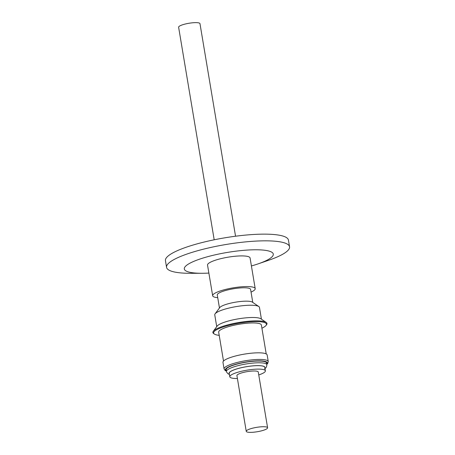 <?xml version="1.0" encoding="UTF-8"?>
<svg xmlns="http://www.w3.org/2000/svg" width="455" height="455" viewBox="0 0 455 455"><rect width="100%" height="100%" fill="white"/><g stroke="black" fill="none" stroke-linecap="round" stroke-linejoin="round"><path stroke-width="0.68" d="M235.548 236.219L199.978 23.666A10.823 2.212 170.5 0 0 192.886 22.767A10.823 2.212 170.5 0 0 181.261 25.264A10.823 2.212 170.5 0 0 178.622 27.243L214.191 239.791M251.41 265.959A45.113 9.219 170.5 0 0 257.883 263.945A45.113 9.219 170.5 0 0 268.035 250.83A45.113 9.219 170.5 0 0 216.79 254.459A45.113 9.219 170.5 0 0 185.048 266.818A45.113 9.219 170.5 0 0 202.1 273.279A45.113 9.219 170.5 0 0 208.873 273.074M257.883 263.945L268.245 260.408A62.346 12.74 170.5 0 0 289.551 246.781A62.346 12.74 170.5 0 0 211.456 247.298A62.346 12.74 170.5 0 0 166.564 267.358A62.346 12.74 170.5 0 0 191.151 273.313L202.1 273.279M289.551 246.781L288.436 240.092A62.346 12.74 170.5 0 0 210.335 240.61A62.346 12.74 170.5 0 0 165.449 260.669L166.564 267.358M267.597 427.757L258.269 372.025A10.823 2.212 170.5 0 0 251.183 371.121A10.823 2.212 170.5 0 0 239.557 373.623A10.823 2.212 170.5 0 0 236.918 375.597L246.246 431.334A10.823 2.212 170.5 0 0 253.338 432.233A10.823 2.212 170.5 0 0 264.964 429.736A10.823 2.212 170.5 0 0 267.597 427.757A10.823 2.212 170.5 0 0 260.51 426.858A10.823 2.212 170.5 0 0 248.885 429.355A10.823 2.212 170.5 0 0 246.246 431.334M229.803 376.786L229.223 373.333A18.041 3.686 -9.5 0 1 229.411 372.622A18.041 3.686 -9.5 0 1 248.032 366.463A18.041 3.686 -9.5 0 1 264.81 367.378L265.39 370.831A18.041 3.686 170.5 0 0 248.612 369.915A18.041 3.686 170.5 0 0 229.985 376.075A18.041 3.686 170.5 0 0 229.803 376.786A18.041 3.686 170.5 0 0 237.408 378.503M258.758 374.931A18.041 3.686 170.5 0 0 265.202 371.542A18.041 3.686 170.5 0 0 265.39 370.831M266.215 353.916L261.38 325.012A21.647 4.425 170.5 0 0 245.546 323.368A21.647 4.425 170.5 0 0 221.892 329.119A21.647 4.425 170.5 0 0 218.673 332.161L223.513 361.065M261.426 319.177L259.458 307.392A22.659 4.63 170.5 0 0 258.804 306.522L252.343 302.126A16.886 3.452 170.5 0 0 239.182 301.642A16.886 3.452 170.5 0 0 222.495 305.754A16.886 3.452 170.5 0 0 219.765 307.574L215.09 313.836A22.659 4.63 170.5 0 0 214.76 314.877L216.728 326.656M258.804 306.522A22.659 4.63 170.5 0 0 241.144 305.874A22.659 4.63 170.5 0 0 218.747 311.396A22.659 4.63 170.5 0 0 215.09 313.836M261.915 328.203A26.811 5.477 170.5 0 0 266.073 325.388L266.573 324.722A27.419 5.602 170.5 0 0 266.186 322.413L260.857 318.784A22.659 4.63 170.5 0 0 243.197 318.136A22.659 4.63 170.5 0 0 220.8 323.659A22.659 4.63 170.5 0 0 217.143 326.099L213.287 331.268A27.419 5.602 170.5 0 0 213.674 333.578L214.356 334.044A26.811 5.477 170.5 0 0 219.208 335.346M266.186 322.413A27.419 5.602 170.5 0 0 244.818 321.628A27.419 5.602 170.5 0 0 217.712 328.311A27.419 5.602 170.5 0 0 213.287 331.268M266.073 325.388A26.811 5.477 170.5 0 0 250.131 321.839A26.811 5.477 170.5 0 0 218.309 328.897A26.811 5.477 170.5 0 0 214.356 334.044M252.77 302.416L250.591 289.397A16.886 3.452 170.5 0 0 238.648 288.078A16.886 3.452 170.5 0 0 220.254 292.377A16.886 3.452 170.5 0 0 217.28 294.971L219.458 307.989M266.795 364.358L267.699 363.465L268.257 361.566L267.148 354.951A22.397 4.578 170.5 0 0 248.953 353.461A22.397 4.578 170.5 0 0 224.599 360.172A22.397 4.578 170.5 0 0 222.967 362.345L224.07 368.959L225.225 370.575L226.368 371.121M264.543 368.806C265.919 368.232 266.693 366.878 266.857 364.739L266.562 362.993A20.492 4.186 170.5 0 0 249.914 361.628A20.492 4.186 170.5 0 0 227.631 367.771A20.492 4.186 170.5 0 0 226.141 369.761L226.596 372.105L228.023 373.794L229.411 374.437M217.735 297.672A21.561 4.408 -9.5 0 1 212.667 295.744A21.561 4.408 -9.5 0 1 217.922 291.809A21.561 4.408 -9.5 0 1 241.076 286.832A21.561 4.408 -9.5 0 1 255.204 288.624A21.561 4.408 -9.5 0 1 251.041 292.099M212.667 295.744L207.537 265.089A21.561 4.408 -9.5 0 1 212.792 261.153A21.561 4.408 -9.5 0 1 235.946 256.176A21.561 4.408 -9.5 0 1 250.074 257.968L255.204 288.624M268.257 361.566A22.397 4.578 170.5 0 0 250.057 360.076A22.397 4.578 170.5 0 0 225.703 366.787A22.397 4.578 170.5 0 0 224.07 368.959M266.755 364.125A21.243 4.34 170.5 0 0 252.752 361.162A21.243 4.34 170.5 0 0 226.948 367.822A21.243 4.34 170.5 0 0 226.328 370.888M266.857 364.739A20.492 4.186 170.5 0 0 250.204 363.374A20.492 4.186 170.5 0 0 227.921 369.517A20.492 4.186 170.5 0 0 226.431 371.507M264.89 367.839A18.183 3.714 170.5 0 0 251.285 366.013A18.183 3.714 170.5 0 0 230.406 371.587A18.183 3.714 170.5 0 0 229.303 373.794"/></g></svg>
